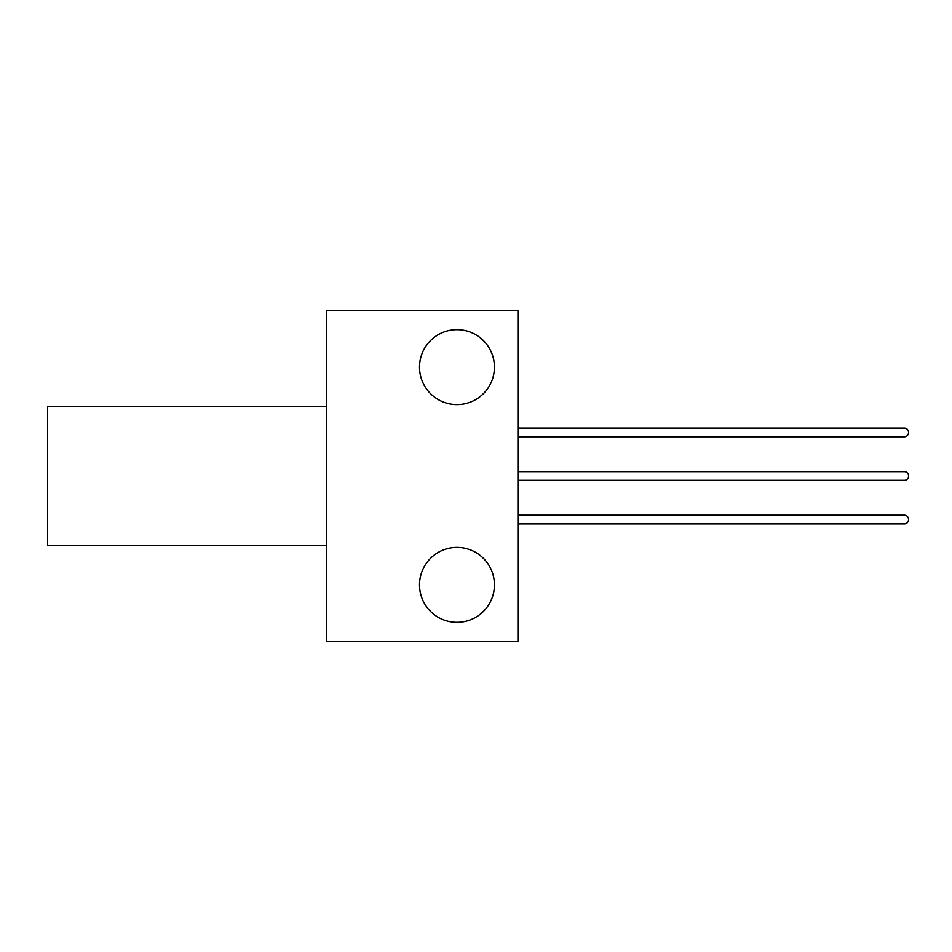 <?xml version="1.0" encoding="UTF-8"?>
<svg xmlns="http://www.w3.org/2000/svg" width="952" height="952" viewBox="0 0 952 952"><rect width="100%" height="100%" fill="white"/><g stroke="black" fill="none" stroke-linecap="round" stroke-linejoin="round"><path stroke-width="1.43" d="M456.984 404.576A37.449 37.449 0 0 1 419.523 367.127A37.449 37.449 0 0 1 456.984 329.666A37.449 37.449 0 0 1 494.433 367.127A37.449 37.449 0 0 1 456.984 404.576M456.984 622.334A37.449 37.449 0 0 1 419.523 584.873A37.449 37.449 0 0 1 456.984 547.424A37.449 37.449 0 0 1 494.433 584.873A37.449 37.449 0 0 1 456.984 622.334M326.322 310.507L517.947 310.507L517.947 641.493L326.322 641.493L326.322 310.507M517.947 428.091L904.4 428.091A4.355 4.153 90 0 1 908.553 432.446A4.355 4.153 90 0 1 904.4 436.801L517.947 436.801M517.947 515.199L904.4 515.199A4.355 4.153 90 0 1 908.553 519.554A4.355 4.153 90 0 1 904.4 523.909L517.947 523.909M517.947 471.645L904.4 471.645A4.355 4.153 90 0 1 908.553 476A4.355 4.153 90 0 1 904.4 480.355L517.947 480.355M326.322 545.686L47.6 545.686L47.6 406.314L326.322 406.314"/></g></svg>
